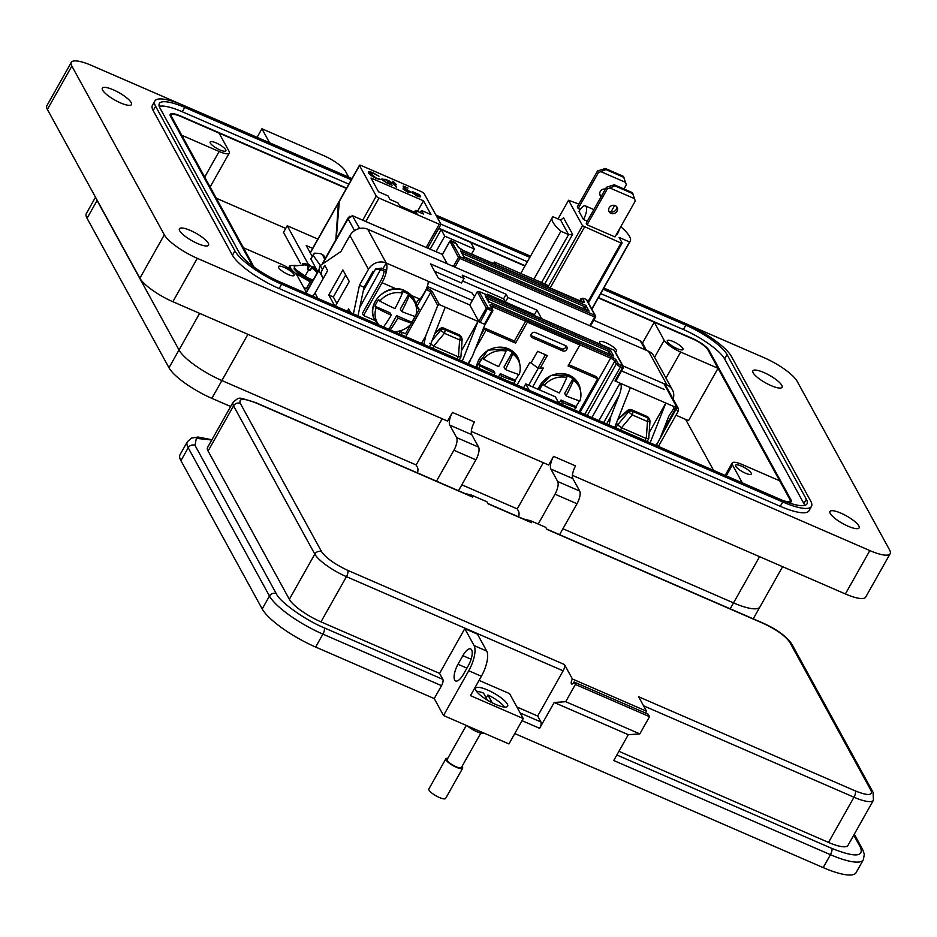 <?xml version="1.0" encoding="UTF-8"?>
<svg xmlns="http://www.w3.org/2000/svg" width="937" height="937" viewBox="0 0 937 937"><rect width="100%" height="100%" fill="white"/><g stroke="black" fill="none" stroke-linecap="round" stroke-linejoin="round"><path stroke-width="1.41" d="M685.626 419.401L713.572 470.386M216.271 198.222L285.738 228.405M307.875 289.334L303.67 287.436M300.636 263.637L283.501 232.364L287.226 225.758L317.889 239.076M308.285 264.175L287.226 225.758M293.082 271.332L290.212 267.9L289.884 265.651L295.811 265.3M311.599 282.716L295.038 273.042M312.126 256.305L306.235 245.541L312.665 248.34M313.11 280.046A14.196 3.607 -150.6 0 1 304.947 276.345A14.196 3.607 -150.6 0 1 294.429 266.26A14.196 3.607 -150.6 0 1 294.757 265.921L294.031 268.931L298.973 274.19L304.443 277.739L312.419 281.264M308.683 269.774A8.421 2.143 -150.6 0 1 307.406 269.013L308.179 267.221L307.734 265.558L302.37 264.175A8.421 2.143 -150.6 0 1 302.37 264.058A8.421 2.143 -150.6 0 1 302.44 263.789A8.421 2.143 -150.6 0 1 302.756 263.531L308.496 264.281L309.561 265.394A8.421 2.143 -150.6 0 1 310.873 266.096A8.421 2.143 -150.6 0 1 312.138 266.858L313.59 267.162L317.186 271.695A8.421 2.143 -150.6 0 1 316.929 272.269A8.421 2.143 -150.6 0 1 316.8 272.339L312.829 268.439L311.166 268.907L309.995 270.477A8.421 2.143 -150.6 0 1 308.683 269.774L304.947 276.345M307.851 265.885L308.496 264.281L309.632 264.773L308.039 269.329L309.561 265.394M312.138 266.858L309.526 270.172L312.607 266.459L313.59 267.162L312.583 268.486M305.743 263.707L305.345 264.48M302.756 263.531L302.686 264.187M308.179 267.221L307.535 269.095M309.702 269.891A6.758 1.71 29.4 0 0 308.203 269.06M311.166 268.907L309.889 270.418M315.488 269.224L315.031 269.961M588.237 310.803L463.756 256.715L460.617 250.987L585.918 305.439L583.306 308.613M460.617 250.987L464.073 256.797M463.756 256.715L463.967 257.792L463.756 256.715M451.189 240.832L460.196 256.82L594.995 315.394L586.281 299.5L584.325 298.645A2.612 0.668 29.4 0 0 582.65 298.692L584.173 301.468A5.235 1.324 -150.6 0 1 580.823 301.562L463.335 250.507A5.235 1.324 -150.6 0 1 457.748 246.525L456.237 243.761A2.612 0.668 29.4 0 0 453.438 241.769L451.482 240.914A1.312 1.171 151.3 0 0 449.748 241.535L442.287 254.77L447.242 263.789M487.919 295.331L487.299 294.195L534.43 314.668L535.05 315.816L534.43 314.668L534.031 315.371M478.795 321.368L486.256 308.144L477.261 291.735L469.8 304.958L478.795 321.368L480.201 322.363L439.383 304.63L437.743 305.45L425.714 335.973L423.887 344.5M614.695 427.424L630.378 387.625L614.988 380.949L615.855 381.078L623.164 367.913M630.378 387.625L673.211 406.248A5.235 1.324 -150.6 0 1 675.882 407.021L678.447 408.731L678.47 410.5M593.789 320.208L639.139 340.307M384.018 229.05A5.235 1.324 -150.6 0 1 381.347 228.277L442.381 254.419M336.887 303.459L333.338 296.982L336.887 303.459L333.338 296.982L328.758 294.991L342.883 269.915L349.255 281.522L335.423 306.059M319.248 269.739L318.826 270.5A3.924 0.996 29.4 0 1 318.756 270.032A3.924 0.996 29.4 0 0 318.826 270.5L323.218 278.523L318.826 270.5L306.434 292.485M381.347 228.277L352.675 215.815L348.014 218.696L354.549 230.607M363.298 290.739L375.573 268.966L381.347 268.134L386.583 270.406M646.46 350.368L642.138 342.485L639.374 340.412A5.235 1.324 -150.6 0 1 636.141 338.62M656.31 445.508L660.269 437.895L668.854 416.122L673.996 408.11L673.211 406.248M649.177 432.601L665.832 403.039L650.149 442.826M598.954 420.572L620.048 383.139C621.817 384.662 621.606 388.492 619.439 394.653L610.854 416.426L609.015 424.953M461.332 350.965L477.987 321.414L462.304 361.202M484.499 325.654L492.698 311.096A1.312 1.312 0 0 0 492.71 309.819L490.625 306.036A1.312 1.171 -28.7 0 0 490.098 305.556L492.183 309.351A1.312 1.171 -28.7 0 1 492.675 310.932L491.843 310.955L484.382 324.19L485.167 323.944L472.424 356.271L467.985 363.661M375.573 268.966L381.008 269.751L386.243 272.023M349.501 216.365L322.832 263.391M675.882 407.021L675.542 408.626L677.896 411.238M477.261 291.735L479.275 291.63L614.075 350.204L622.789 366.109A1.312 1.171 -28.7 0 1 623.281 367.691L622.449 367.714L614.988 380.949M615.855 381.078L623.304 367.843A1.312 1.312 0 0 0 623.316 366.578L614.602 350.684A1.312 1.171 151.3 0 0 614.075 350.204L478.877 291.395L487.99 307.523L492.183 309.351L491.843 310.955L486.256 308.144A1.312 1.171 -28.7 0 1 487.99 307.523L480.201 322.363L484.382 324.19M445.239 307.184L429.556 346.971M658.524 441.585L655.83 445.298M607.902 353.483L610.514 350.309L613.653 356.037L488.353 301.585L485.214 295.858L488.669 301.667M488.353 301.585L488.564 302.663L488.353 301.585M613.653 356.037L612.833 355.685M532.661 386.922L543.296 368.042L538.271 368.194L528.691 385.201M538.271 368.194L529.897 362.221L517.06 384.99M429.755 343.305L433.878 346.21L458.228 356.798L460.793 356.798M459.282 359.89L460.91 356.985L462.117 339.897L459.634 339.908L444.419 333.291A3.924 0.738 -140 0 0 440.495 330.492A3.924 3.514 -28.7 0 1 444.852 329.695L460.067 336.313A3.924 3.514 -28.7 0 1 461.648 337.73L460.969 336.5A3.924 3.924 0 0 0 459.095 334.79A3.924 1.429 -66.5 0 0 458.673 334.767M616.464 422.915L617.6 424.929L628.329 412.116A3.924 3.514 -28.7 0 1 632.698 411.331L647.912 417.937A3.924 3.514 -28.7 0 1 649.482 419.354L648.814 418.125A3.924 3.924 0 0 0 646.928 416.415A3.924 1.429 -66.5 0 0 646.518 416.391M461.988 339.838L462.117 339.897A3.924 3.924 0 0 0 461.648 337.73M617.6 424.929L621.723 427.846L646.073 438.422L648.744 438.657L649.962 421.521L647.479 421.533A3.924 1.429 -66.5 0 0 647.912 417.937L647.233 416.707A3.924 1.429 -66.5 0 0 646.928 416.415L631.714 409.809A3.924 1.429 113.5 0 1 632.018 410.09L647.233 416.707A3.924 3.514 -28.7 0 1 648.814 418.125M617.717 419.753L627.661 410.886A3.924 3.514 -28.7 0 1 632.018 410.09L632.698 411.331A3.924 1.429 113.5 0 1 632.264 414.915A3.924 0.738 -140 0 0 628.329 412.116L627.544 410.476L618.033 418.956M649.833 421.463L649.962 421.521A3.924 3.924 0 0 0 649.482 419.354M562.645 350.883A3.104 2.788 151.3 0 0 566.838 346.772A3.104 2.788 151.3 0 0 565.585 345.648L535.437 332.553A3.104 2.788 -28.7 0 0 531.232 336.664A3.104 2.788 -28.7 0 0 532.485 337.788L562.645 350.883L561.497 348.798L531.338 335.692A3.104 2.788 151.3 0 1 530.928 335.469M566.007 345.87A3.104 2.788 -28.7 0 1 561.497 348.798M578.996 411.905L597.654 378.794L568.056 365.934L579.862 344.992L527.379 322.187L515.573 343.129L485.975 330.269L474.989 349.77M530.998 363.006L537.58 351.316L547.302 355.545L540.204 368.136M480.4 336.043L484.827 328.173L514.425 341.033L526.231 320.091L578.715 342.895L579.862 344.992M568.782 364.657L596.506 376.709L597.654 378.794M537.967 367.972L545.428 354.725M485.975 330.269L484.827 328.173M515.573 343.129L514.425 341.033M527.379 322.187L526.231 320.091M493.53 263.578L494.408 262.032L546.892 284.836L548.04 286.933L495.404 264.398M494.408 262.032L495.556 264.129M479.041 368.475A21.258 19.033 -28.7 0 1 479.779 365.735L478.655 364.27A21.75 19.478 -28.7 0 1 482.379 357.665L483.504 359.117A21.258 19.033 151.3 0 1 506.05 351.117L505.582 349.419A21.75 19.478 -28.7 0 1 509.107 350.579A21.75 19.478 -28.7 0 1 512.281 352.335L503.989 367.058L505.348 369.518A70.615 25.803 -66.5 0 0 512.75 354.034L512.281 352.335M512.75 354.034A21.258 19.033 -28.7 0 1 520.012 365.477L519.555 362.713A22.242 19.911 151.3 0 0 517.575 356.938A22.242 19.911 151.3 0 0 508.639 348.892A22.242 19.911 151.3 0 0 476.476 367.351M506.05 351.117A70.615 25.803 113.5 0 1 498.636 366.613A70.615 17.92 29.4 0 1 483.504 359.117M478.655 364.27L493.565 370.759L494.912 373.219A70.615 25.803 113.5 0 1 493.893 374.929M498.437 376.897L500.264 373.664L515.174 380.153A21.75 19.478 -28.7 0 0 518.571 374.425M520.012 365.477A21.258 19.033 -28.7 0 1 519.18 374.624A70.615 17.92 -150.6 0 1 505.348 369.518M500.264 373.664L501.611 376.135A70.615 17.92 29.4 0 0 515.444 381.242L515.174 380.153M500.592 377.834A70.615 25.803 -66.5 0 0 501.611 376.135M479.779 365.735A70.615 17.92 29.4 0 0 494.912 373.219M515.444 381.242A21.258 19.033 -28.7 0 1 513.417 383.409M539.607 389.944A21.75 19.478 -28.7 0 1 543.073 384.041L544.198 385.494A21.258 19.033 151.3 0 1 566.744 377.494L566.276 375.796A21.75 19.478 -28.7 0 1 569.801 376.955A21.75 19.478 -28.7 0 1 572.975 378.712L564.683 393.435L566.042 395.894A70.615 25.803 -66.5 0 0 573.444 380.41L572.975 378.712M573.444 380.41A21.258 19.033 -28.7 0 1 580.706 391.853L580.261 389.089A22.242 19.911 151.3 0 0 578.281 383.315A22.242 19.911 151.3 0 0 569.333 375.268A22.242 19.911 151.3 0 0 538.178 389.323M566.744 377.494A70.615 25.803 113.5 0 1 559.342 392.99A70.615 17.92 29.4 0 1 544.198 385.494M559.143 403.273L560.958 400.04L575.868 406.517A21.75 19.478 -28.7 0 0 579.265 400.802M580.706 391.853A21.258 19.033 -28.7 0 1 579.874 401.001A70.615 17.92 -150.6 0 1 566.042 395.894M560.958 400.04L562.317 402.512A70.615 17.92 29.4 0 0 576.15 407.618L575.868 406.517M561.286 404.21A70.615 25.803 -66.5 0 0 562.317 402.512M576.15 407.618A21.258 19.033 -28.7 0 1 574.112 409.785M378.923 324.963A21.258 19.033 -28.7 0 1 376.124 307.723L374.999 306.258A21.75 19.478 -28.7 0 1 378.724 299.641L379.848 301.105A21.258 19.033 151.3 0 1 402.395 293.105L401.926 291.407A21.75 19.478 -28.7 0 1 405.452 292.555A21.75 19.478 -28.7 0 1 408.626 294.312L400.333 309.034L401.68 311.506A70.615 25.803 -66.5 0 0 409.094 296.01L408.626 294.312M409.094 296.01A21.258 19.033 -28.7 0 1 416.356 307.465L415.899 304.689A22.242 19.911 151.3 0 0 413.92 298.926A22.242 19.911 151.3 0 0 404.983 290.868A22.242 19.911 151.3 0 0 379.462 296.139A22.242 19.911 151.3 0 0 374.917 320.302A22.242 19.911 151.3 0 0 378.314 324.694M402.395 293.105A70.615 25.803 113.5 0 1 394.981 308.589A70.615 17.92 29.4 0 1 379.848 301.105M374.999 306.258L389.909 312.735L391.256 315.207A70.615 25.803 113.5 0 1 383.538 326.966M388.914 329.309L396.609 315.652L411.519 322.129A21.75 19.478 -28.7 0 0 414.904 316.413M416.356 307.465A21.258 19.033 -28.7 0 1 415.513 316.601A70.615 17.92 -150.6 0 1 401.68 311.506M396.609 315.652L397.956 318.111A70.615 17.92 29.4 0 0 411.788 323.218L411.519 322.129M390.237 329.883A70.615 25.803 -66.5 0 0 397.956 318.111M376.124 307.723A70.615 17.92 29.4 0 0 391.256 315.207M411.788 323.218A21.258 19.033 -28.7 0 1 394.489 331.721M615.199 351.773A9.686 2.46 29.4 0 0 616.546 351.316A9.686 2.46 29.4 0 0 606.04 342.79A9.686 2.46 29.4 0 0 599.668 341.818A9.686 2.46 29.4 0 0 601.062 344.5M474.567 296.525L471.967 292.906L438.457 278.348L430.54 263.906L464.049 278.465L462.257 275.197L506.144 294.265L507.936 297.533L536.971 310.147L541.645 318.674M415.911 315.324L419.237 309.421A6.079 5.446 -28.7 0 1 416.789 307.219A6.079 5.446 -28.7 0 1 420.081 299.231C425.796 291.266 428.49 285.281 428.186 281.252L472.353 300.449M622.929 365.875L667.05 385.048A13.352 11.958 -28.7 0 1 672.426 389.886A13.352 11.958 -28.7 0 1 673.117 398.998M672.426 389.886L653.897 356.095A13.352 11.958 151.3 0 0 648.533 351.258L367.691 229.214A13.352 11.958 151.3 0 0 349.946 235.515L340.939 251.491L320.231 265.558A8.128 7.273 151.3 0 0 320.044 272.48L322.223 276.462A8.128 7.273 -28.7 0 1 322.422 269.54L324.776 265.358L327.657 270.629L314.996 293.105A10.612 9.499 -28.7 0 1 312.525 296.104M464.049 278.465L461.508 282.986L434.592 271.285M536.971 310.147L534.43 314.668L505.394 302.054L503.602 298.786L462.632 280.983M664.509 389.569L621.571 370.911M469.8 304.958L427.284 286.488M507.936 297.533L505.394 302.054M506.144 294.265L503.602 298.786M353.401 313.872L359.457 285.281L368.464 269.306A13.352 11.958 -28.7 0 1 386.208 263.004A15.976 5.833 113.5 0 1 382.038 282.705L363.533 315.535L375.058 320.548M363.533 315.535L362.385 313.45L380.89 280.608A10.612 3.877 -66.5 0 0 384.088 271.086M399.15 333.748L400.38 331.557L405.51 333.783L410.863 324.272M411.694 322.82L415.243 316.519M367.691 229.214L386.208 263.004L383.655 267.525M359.457 285.281L364.036 287.272L357.981 315.863M373.043 271.297L364.036 287.272M334.638 305.72L328.758 294.991M347.334 311.236L348.634 308.917L350.719 312.712M345.694 275.045L333.338 296.982M327.587 270.488L327.001 271.531M416.344 306.094A6.079 5.446 151.3 0 0 418.089 307.324L419.237 309.421M323.464 278.066A8.128 7.273 -28.7 0 1 322.223 276.462M310.288 252.943L338.386 203.083L335.856 239.685M336.231 239.017L339.253 202.287M338.702 202.533L359.527 165.556A2.577 0.656 -150.6 0 1 359.48 165.252A2.577 0.656 -150.6 0 1 361.178 165.509L421.416 191.687A2.577 0.656 -150.6 0 1 424.156 193.643L440.905 224.189A2.577 0.656 -150.6 0 1 440.94 224.505A2.577 0.656 -150.6 0 1 439.254 224.236L379.017 198.07A2.577 0.656 -150.6 0 1 376.264 196.102L362.724 220.136M415.407 210.497L416.953 213.308L399.525 205.73L397.991 202.931L389.944 199.429L388.023 195.915L378.525 191.78L370.97 178.007L423.465 200.811L431.02 214.596L421.521 210.474L423.454 213.987L415.407 210.497L414.447 212.219M420.303 212.629L421.521 210.474M325.373 258.296A40.291 14.723 -66.5 0 0 321.789 254.22L320.395 253.611A40.291 14.723 113.5 0 1 324.612 259.631M359.527 165.556L376.264 196.102M420.619 196.864L416.883 195.692L413.006 192.917L420.608 196.22L418.944 194.474L412.175 191.499L411.905 192.366L417.281 196.231L420.619 196.864M393.575 181.719L392.533 181.263L393.388 182.832L391.9 182.188L396.562 187.177L394.688 183.769L396.187 184.413L393.575 181.719L394.43 183.289M369.307 173.966L373.512 173.415L378.97 176.215L373.289 172.9C369.541 171.366 367.96 171.377 368.534 172.947L371.052 175.488L376.358 178.498L380.809 179.588L376.053 177.948L369.483 172.736L369.248 173.895M368.393 172.068L368.534 172.947M392.088 185.233L389.956 181.345L385.435 179.33L382.062 179.389L387.602 183.336L392.088 185.233M381.968 178.78L382.062 179.389M409.317 191.382L407.103 191.441L402.969 188.923L407.337 191.956L410.371 191.851L404.444 188.032L404.304 186.908L407.97 188.079L403.191 186.006L403.46 188.138L409.317 191.382L408.79 192.507M317.819 271.707L310.885 259.057A3.607 0.914 -150.6 0 1 310.826 258.635L314.691 253.131L320.395 253.611M419.015 196.864L419.565 196.231M411.87 192.05L413.112 192.155M395.754 186.826L394.688 183.769M378.993 179.435L379.719 178.873M368.335 172.408L370.197 172.467M417.492 211.399L423.465 200.811M402.734 207.124L400.228 206.035M407.197 209.068L404.69 207.979M389.956 181.345L389.242 181.719M389.651 181.895L391.279 184.882M381.956 179.131L383.292 179.225M403.285 186.732L404.187 187.119M404.105 188.337L404.304 186.908M409.399 191.581L410.066 192.401M320.325 265.394L313.063 255.204L313.391 254.079M419.132 195.575L412.854 192.483L412.854 193.174M382.729 180.209L383.046 179.389L385.716 179.81L389.979 182.844L389.558 184.015M413.428 192.132L419.307 195.294M382.846 180.326L387.215 183.16M389.979 182.844L387.379 182.867M616.558 206.55A4.58 4.099 -28.7 0 1 608.734 210.837M615.269 205.648A4.58 4.099 151.3 0 0 609.073 211.715A4.58 4.099 151.3 0 0 616.183 212.289A4.58 4.099 151.3 0 0 615.269 205.648M601.706 195.669A4.58 4.099 -28.7 0 1 599.809 194.556M605.407 189.087A4.58 4.099 151.3 0 0 601.167 196.606M578.855 204.102L568.56 200.26L582.521 225.735L621.02 243.034L622.156 242.964L619.123 237.424L629.57 241.969A39.764 10.084 29.4 0 0 630.226 241.196A39.764 10.084 29.4 0 0 629.535 236.429A39.764 10.084 29.4 0 0 620.774 226.731M580.214 209.396L578.176 208.518L598.415 172.595L597.525 170.967L577.286 206.878L578.176 208.518M606.45 187.248L614.285 184.776L614.895 185.877L609.905 187.974L634.525 198.667L635.263 201.01L615.023 236.932L587.101 224.798L607.34 188.876L606.45 187.248L586.211 223.158L587.101 224.798M619.615 228.78A10.401 3.807 -66.5 0 1 617.284 234.203L616.698 233.945M587.323 221.179L583.435 219.492A10.401 3.807 -66.5 0 0 585.356 205.882A10.401 3.807 -66.5 0 0 578.984 211.364L583.435 219.492M560.9 231.252L568.583 234.59L560.631 220.09L552.947 216.752A39.764 10.084 29.4 0 0 552.291 217.525A39.764 10.084 29.4 0 0 560.9 231.252L533.891 279.191M584.465 227.152L550.089 288.163M587.862 301.89L621.02 243.034M558.019 218.953L568.56 200.26M560.631 220.09L563.559 217.829L572.636 234.379L544.725 283.899M548.04 286.921L582.521 225.735M629.57 241.969L591.774 309.046M622.156 242.964L588.401 302.885M541.574 282.529L568.583 234.59L572.636 234.379M634.525 198.667L632.311 192.612L614.285 184.776M632.92 193.713L614.895 185.877M609.905 187.974L607.34 188.876M597.525 170.967L605.361 168.496L605.97 169.597L598.415 172.595M623.948 188.981L626.338 184.73L623.386 176.332L605.361 168.496M623.995 177.433L605.97 169.597M625.6 182.387L600.98 171.694M610.959 212.02L614.672 205.437M230.654 406.506L211.856 398.342A40.162 10.19 -150.6 0 1 168.988 367.772L87.059 218.298A40.162 10.19 -150.6 0 1 86.356 213.484L95.504 197.25M782.606 566.698L759.93 606.942A40.162 10.19 -150.6 0 1 759.93 606.942A40.162 10.19 -150.6 0 1 733.53 602.889L562.926 528.749L733.53 602.889A40.162 10.19 29.4 0 0 759.93 606.942L753.231 618.83M97.19 200.319L97.085 200.506A40.162 10.19 -150.6 0 1 96.277 198.644A40.162 10.19 29.4 0 0 97.085 200.506L179.002 349.969L97.085 200.506L87.059 218.298M247.918 334.333L221.882 380.551A40.162 10.19 -150.6 0 1 179.002 349.981A40.162 10.19 29.4 0 0 179.002 349.981A40.162 10.19 29.4 0 0 221.882 380.551L416.145 464.963L221.882 380.551L211.856 398.342M518.653 516.884A10.295 3.76 -66.5 0 0 518.571 511.309L517.247 508.896L461.824 484.816L517.247 508.896L543.284 462.691M131.192 102.566A16.737 4.252 29.4 0 0 116.153 91.147A16.737 4.252 29.4 0 0 102.332 88.148A16.737 4.252 29.4 0 0 102.625 90.151A16.737 4.252 29.4 0 0 117.675 101.571A16.737 4.252 29.4 0 0 131.485 104.581A16.737 4.252 29.4 0 0 131.192 102.566M208.272 243.198A16.737 4.252 29.4 0 0 193.221 231.779A16.737 4.252 29.4 0 0 179.4 228.78A16.737 4.252 29.4 0 0 179.705 230.783A16.737 4.252 29.4 0 0 194.744 242.203A16.737 4.252 29.4 0 0 208.564 245.201A16.737 4.252 29.4 0 0 208.272 243.198M781.751 385.271A16.737 4.252 29.4 0 0 766.7 373.851A16.737 4.252 29.4 0 0 752.879 370.853A16.737 4.252 29.4 0 0 753.184 372.856A16.737 4.252 29.4 0 0 768.223 384.275A16.737 4.252 29.4 0 0 782.044 387.286A16.737 4.252 29.4 0 0 781.751 385.271M858.819 525.903A16.737 4.252 29.4 0 0 843.78 514.483A16.737 4.252 29.4 0 0 829.959 511.473A16.737 4.252 29.4 0 0 830.252 513.488A16.737 4.252 29.4 0 0 845.303 524.907A16.737 4.252 29.4 0 0 859.112 527.906A16.737 4.252 29.4 0 0 858.819 525.903M225.7 149.756A9.007 2.284 29.4 0 0 217.607 143.607A9.007 2.284 29.4 0 0 210.157 141.991A9.007 2.284 29.4 0 0 210.321 143.08A9.007 2.284 29.4 0 0 218.426 149.229A9.007 2.284 29.4 0 0 225.864 150.845A9.007 2.284 29.4 0 0 225.7 149.756M751.123 472.974A9.007 2.284 29.4 0 0 743.018 466.825A9.007 2.284 29.4 0 0 735.58 465.209A9.007 2.284 29.4 0 0 735.732 466.286A9.007 2.284 29.4 0 0 743.837 472.435A9.007 2.284 29.4 0 0 751.275 474.052A9.007 2.284 29.4 0 0 751.123 472.974M682.85 348.423A9.007 2.284 29.4 0 0 674.745 342.274A9.007 2.284 29.4 0 0 667.308 340.646A9.007 2.284 29.4 0 0 667.472 341.736A9.007 2.284 29.4 0 0 675.565 347.885A9.007 2.284 29.4 0 0 683.014 349.501A9.007 2.284 29.4 0 0 682.85 348.423M293.972 274.318A9.007 2.284 29.4 0 0 285.867 268.169A9.007 2.284 29.4 0 0 278.43 266.553A9.007 2.284 29.4 0 0 278.582 267.631A9.007 2.284 29.4 0 0 286.687 273.78A9.007 2.284 29.4 0 0 294.124 275.396A9.007 2.284 29.4 0 0 293.972 274.318M687.852 324.577L764.135 357.723A30.898 7.836 -150.6 0 1 797.118 381.242L889.611 549.996A30.898 7.836 -150.6 0 1 890.15 553.697A30.898 7.836 -150.6 0 1 869.829 550.581L197.297 258.331A30.898 7.836 -150.6 0 1 164.326 234.812L71.844 66.058A30.898 7.836 -150.6 0 1 71.294 62.357A30.898 7.836 -150.6 0 1 91.603 65.473L180.56 104.124M269.598 142.775L261.927 128.767L323.464 155.507A20.591 5.224 -150.6 0 1 345.448 171.19L348.716 177.152M154.851 100.997L152.403 105.342A43.77 11.103 29.4 0 0 153.176 110.589L232.446 255.239A43.77 11.103 29.4 0 0 279.167 288.549L780.275 506.308A43.77 11.103 29.4 0 0 809.041 510.712L811.489 506.378A43.77 11.103 -150.6 0 1 782.723 501.963L281.615 284.204A43.77 11.103 -150.6 0 1 234.894 250.893L155.612 106.256A43.77 11.103 -150.6 0 1 154.851 100.997A43.77 11.103 -150.6 0 1 183.617 105.412L351.972 178.569M257.089 137.341L261.927 128.767M71.294 62.357L46.85 105.752A30.898 7.836 29.4 0 0 47.389 109.453L139.882 278.207A30.898 7.836 29.4 0 0 172.853 301.714L447.57 421.1L452.454 412.421A10.295 3.76 -66.5 0 0 449.772 425.117L456.588 437.567A10.295 3.76 113.5 0 1 453.906 450.264L436.49 481.185M471.323 431.418L548.66 465.033L553.556 456.354A10.295 3.76 -66.5 0 0 550.862 469.05L557.691 481.501A10.295 3.76 113.5 0 1 555.009 494.197L538.178 524.064M572.425 475.352L845.385 593.964A30.898 7.836 29.4 0 0 865.706 597.092L890.15 553.697M435.881 215.03L530.529 256.164M603.85 288.022L684.724 323.171A43.77 11.103 -150.6 0 1 731.446 356.482L810.716 501.131A43.77 11.103 -150.6 0 1 811.489 506.378M417.551 472.951A10.295 3.76 -66.5 0 0 417.469 467.376L416.145 464.963L442.182 418.757M452.454 412.421L474.45 421.978A10.295 3.76 -66.5 0 0 471.768 434.674L478.596 447.125A10.295 3.76 113.5 0 1 475.902 459.821L458.486 490.742M553.556 456.354L575.552 465.912A10.295 3.76 -66.5 0 0 572.87 478.608L579.698 491.058A10.295 3.76 113.5 0 1 577.005 503.755L559.588 534.676M351.281 179.799L184.718 107.415A38.616 9.803 29.4 0 0 159.337 103.527A38.616 9.803 29.4 0 0 160.016 108.165L239.286 252.803A38.616 9.803 29.4 0 0 280.514 282.201L781.622 499.96A38.616 9.803 29.4 0 0 807.003 503.848A38.616 9.803 29.4 0 0 806.324 499.222L727.053 354.573A38.616 9.803 29.4 0 0 685.825 325.174L603.159 289.252M529.838 257.394L436.982 217.044M159.22 106.326A38.616 9.803 -150.6 0 1 182.282 111.761L348.845 184.144M440.87 224.13L527.39 261.728M600.711 293.597L683.378 329.519A38.616 9.803 -150.6 0 1 724.606 358.906L803.876 503.556A38.616 9.803 -150.6 0 1 804.672 505.394M742.315 482.883L732.441 464.857A15.449 3.924 -150.6 0 1 732.16 463.007A15.449 3.924 -150.6 0 1 742.315 464.565L779.678 480.798L718.023 368.288L680.66 352.054A15.449 3.924 -150.6 0 1 664.169 340.295L654.26 322.223L598.286 297.896L692.513 338.843A14.406 3.654 29.4 0 1 707.892 349.806L789.809 499.28A14.406 3.654 29.4 0 1 790.067 501.002A14.406 3.654 29.4 0 1 782.336 500.264M524.966 266.038L470.772 242.484L474.356 249.019L444.759 236.159L441.175 229.624L438.668 228.534L524.966 266.038M529.229 390.284L525.739 383.924L555.336 396.784L558.827 403.144M254.267 267.291A14.406 3.654 29.4 0 1 253.564 266.249L171.635 116.774A14.406 3.654 29.4 0 1 171.389 115.052A14.406 3.654 29.4 0 1 180.853 116.504L346.409 188.442L219.094 133.113L229.003 151.197A15.449 3.924 -150.6 0 1 229.272 153.047A15.449 3.924 -150.6 0 1 219.117 151.489L181.766 135.256L243.421 247.755L280.772 263.988A15.449 3.924 -150.6 0 1 297.263 275.747L307.149 293.773M474.356 249.019L471.534 254.021M642.489 343.118L654.26 322.223M430.188 249.113L441.175 229.624M675.987 415.208L688.519 420.654L718.023 368.288M523.549 387.813L525.739 383.924M436.021 251.655L444.759 236.159M484.37 733.273A11.49 2.916 -150.6 0 1 477.097 731.832A11.49 2.916 -150.6 0 1 467.34 725.882M487.685 690.042A18.389 4.662 29.4 0 0 475.598 688.191A18.389 4.662 29.4 0 0 495.544 704.39A18.389 4.662 29.4 0 0 507.631 706.24A18.389 4.662 29.4 0 0 487.685 690.042M531.595 522.717L487.99 503.778L486.9 501.775L471.639 495.146L472.728 497.137L256.024 402.969C243.714 398.073 238.478 398.237 240.329 403.437L321.59 551.706C326.076 558.054 334.802 564.273 347.768 570.364L564.472 664.544L572.39 678.985L646.518 711.206L638.601 696.753L855.317 790.922C867.627 795.818 872.851 795.665 871 790.453L789.739 642.185C785.253 635.836 776.539 629.617 763.561 623.527L546.857 529.358L545.767 527.355L530.506 520.726L531.595 522.717A5.107 1.862 -66.5 0 0 531.209 522.342L487.837 503.497M523.432 518.957L530.506 520.726M645.687 713.116A3.83 1.405 113.5 0 1 646.518 711.206M514.764 733.577L823.178 867.603L830.451 854.696L613.747 760.516L628.294 734.69L639.819 733.894L649.528 716.676L648.158 714.193L574.03 681.984A3.83 1.405 -66.5 0 1 571.687 683.998A3.83 1.405 -66.5 0 1 572.39 678.985M564.472 664.544A5.107 1.862 113.5 0 1 563.137 670.833L537.674 716.032L540.954 722.005A5.107 1.862 -66.5 0 1 539.618 728.307L554.177 702.481L565.702 701.684L575.4 684.467L574.03 681.984M472.728 497.137A5.107 1.862 -66.5 0 0 472.342 496.762L255.625 402.582C236.944 397.101 240.376 396.445 233.032 402.301A29.621 7.519 29.4 0 0 233.547 405.85L314.809 554.118A29.621 7.519 29.4 0 0 346.432 576.665L563.137 670.833M464.565 493.377L471.639 495.146M828.519 842.422A29.621 7.519 29.4 0 0 847.985 845.397L873.448 800.21A29.621 7.519 29.4 0 1 853.982 797.223L828.519 842.422L618.924 751.333M616.862 754.999L831.787 848.395C854.333 857.343 863.914 857.062 860.553 847.528L853.759 835.148M649.528 716.676L575.4 684.467M565.702 701.684L639.819 733.894M554.177 702.481L628.294 734.69M537.674 716.032L516.908 707.002M233.032 402.301L207.557 447.488A29.621 7.519 29.4 0 0 208.084 451.037L289.346 599.305A29.621 7.519 29.4 0 0 320.969 621.863L439.57 673.398L464.787 628.633L477.437 634.126L486.725 651.074A20.427 7.473 -66.5 0 1 481.384 676.256L468.746 670.763A20.427 7.473 -66.5 0 0 474.075 645.57L486.725 651.074M479.065 680.379L509.587 693.638L523.233 718.55L508.932 743.943L443.517 715.528L434.241 698.58L315.64 647.045A50.059 12.696 -150.6 0 1 262.196 608.945L180.935 460.676A50.059 12.696 -150.6 0 1 180.056 454.679L187.341 441.76A50.059 12.696 -150.6 0 0 188.208 447.769L180.935 460.676M823.178 867.603A50.059 12.696 29.4 0 0 856.09 872.652L863.364 859.733A50.059 12.696 29.4 0 1 830.451 854.696A5.107 1.862 113.5 0 0 831.787 848.395M523.233 718.55L470.479 695.629L481.384 676.256M464.787 628.633L474.075 645.57M468.313 665.621L463.464 674.23A12.767 4.662 113.5 0 1 455.651 680.953A12.767 4.662 113.5 0 1 458.006 664.263L462.855 655.654A12.767 4.662 113.5 0 1 470.679 648.931A12.767 4.662 113.5 0 1 468.313 665.621M439.57 673.398L442.85 679.372A5.107 1.862 -66.5 0 1 441.514 685.673L434.241 698.58M443.517 715.528L468.746 670.763M211.774 440.015L196.313 438.352L195.001 445.356L276.263 593.625C279.378 601.624 305.591 620.306 324.249 627.837L442.85 679.372M466.31 725.425L447.125 759.497A8.187 2.085 29.4 0 0 456.014 766.712A8.187 2.085 29.4 0 0 461.391 767.532L480.775 733.156M486.221 697.971L487.908 694.973A17.92 4.544 -150.6 0 1 504.504 707.084M447.745 758.373A9.628 2.448 29.4 0 0 445.871 758.794A9.628 2.448 29.4 0 0 456.319 767.274A9.628 2.448 29.4 0 0 462.644 768.235A9.628 2.448 29.4 0 0 462.023 766.419M445.871 758.794L428.853 788.989A9.628 2.448 29.4 0 0 439.301 797.469A9.628 2.448 29.4 0 0 445.625 798.441L462.644 768.235M476.5 691.307A17.92 4.544 -150.6 0 1 483.539 693.075L487.427 700.185M487.908 694.973L492.206 702.82M346.596 188.126L180.572 115.989A15.73 3.994 29.4 0 0 170.241 114.408A15.73 3.994 29.4 0 0 170.511 116.293L252.44 265.757A15.73 3.994 29.4 0 0 252.627 266.073M786.998 502.138A15.73 3.994 29.4 0 0 791.215 501.646A15.73 3.994 29.4 0 0 790.933 499.761L709.016 350.297A15.73 3.994 29.4 0 0 692.232 338.327L598.462 297.579M525.142 265.721L438.844 228.218M306.352 288.678L310.077 282.06M294.417 268.603L312.454 281.205M585.918 305.439L589.057 311.166M462.234 253.447L584.465 306.563L586.293 309.913M584.173 301.468A1.312 1.171 151.3 0 0 582.439 302.065M582.65 298.692A1.312 1.171 151.3 0 0 580.917 299.313A3.924 0.996 -150.6 0 1 580.846 298.844L584.079 298.54M582.416 302.054L580.917 299.313L579.898 301.117M584.325 298.645L586.047 299.395M586.281 299.5L586.175 299.395A1.312 1.312 0 0 1 586.808 299.969A1.312 1.171 151.3 0 0 586.281 299.5M449.901 241.313L458.462 257.441A1.312 1.171 -28.7 0 1 460.196 256.82L459.856 258.436L594.655 317.011L594.995 315.394A1.312 1.171 -28.7 0 1 595.487 316.987L595.51 317.139A1.312 1.312 0 0 0 595.522 315.863L586.808 299.969M456.237 243.761A1.312 1.171 -28.7 0 1 456.764 244.229L451.388 240.821A1.312 1.312 0 0 0 449.725 241.383L442.276 254.606M457.748 246.525A1.312 1.171 -28.7 0 1 458.275 247.005L463.101 250.402M463.335 250.507L583.025 302.136L582.498 302.557M595.37 317.198L590.404 326.006M589.748 325.713L594.655 317.011L595.51 317.139L590.497 326.041M453.379 266.459L458.462 257.441L459.856 258.436L454.949 267.139M352.417 215.721L359.621 228.487M426.768 287.87L426.803 287.893A5.235 1.324 -150.6 0 1 432.379 291.875L439.383 304.63M659.894 438.797L676.971 407.49L663.935 383.69M645.406 349.911L640.229 340.775M426.148 289.369L426.803 287.893M381.347 268.134L359.773 307.43M322.305 263.742L348.423 217.384L352.57 215.721L381.101 228.171M639.374 340.412L642.15 342.485M663.103 430.704L675.542 408.626A3.924 0.996 29.4 0 0 673.996 408.11M432.379 291.875A1.312 1.171 151.3 0 0 430.645 292.485L437.743 305.45M405.768 336.629L430.645 292.485A3.924 0.996 29.4 0 0 426.452 289.498L416.836 306.563M492.557 311.154L484.757 324.998M525.61 321.192L493.108 307.067L492.136 308.788M580.038 412.362L610.596 358.121L579.698 344.699M401.059 334.579L402.289 332.389M421.498 343.469L425.714 335.973M603.662 422.634L619.439 394.653M610.854 416.426L606.626 423.911M614.602 350.684A1.312 1.312 0 0 0 613.969 350.11L613.829 350.098M584.747 414.412L614.789 361.108A3.924 0.996 29.4 0 0 610.596 358.121L610.936 356.517L493.448 305.462L493.108 307.067A3.924 0.996 29.4 0 0 490.883 306.493M610.936 356.517A5.235 1.324 -150.6 0 1 616.523 360.499L618.033 363.263A2.612 0.668 29.4 0 0 620.833 365.254L622.789 366.109L622.449 367.714L620.493 366.871L591.938 417.527M485.214 295.858L610.514 350.309M490.098 305.556A5.235 1.324 -150.6 0 1 493.448 305.462M587.23 415.478L616.3 363.884L614.789 361.108A1.312 1.171 -28.7 0 1 616.523 360.499M620.833 365.254L620.493 366.871A3.924 0.996 -150.6 0 1 616.3 363.884A1.312 1.171 151.3 0 1 618.033 363.263M486.83 298.329L609.062 351.434L610.889 354.783M432.695 348.33L433.878 346.21M457.033 358.906L458.228 356.798M443.88 328.173A3.924 1.429 113.5 0 1 444.173 328.465L459.388 335.083A3.924 1.429 -66.5 0 0 459.095 334.79L443.88 328.173A3.924 3.924 0 0 0 439.699 328.84L439.816 329.262A3.924 3.514 -28.7 0 1 444.173 328.465L444.852 329.695A3.924 1.429 113.5 0 1 444.419 333.291L433.69 346.104M434.756 333.771L439.816 329.262L440.495 330.492L432.109 340.506M458.439 356.868L459.634 339.908A3.924 1.429 -66.5 0 0 460.067 336.313L459.388 335.083A3.924 3.514 -28.7 0 1 460.969 336.5M615.82 427.904L617.53 424.859M620.528 429.954L621.723 427.846M644.879 440.542L646.073 438.422M621.524 427.74L632.264 414.915L647.479 421.533L646.284 438.493M532.485 337.788L531.338 335.692M386.208 263.004L428.186 281.252M667.05 385.048L648.533 351.258M382.038 282.705L396.246 288.877M411.519 295.506L420.081 299.231M349.946 235.515L368.464 269.306M314.996 293.105L317.924 298.458M320.231 265.558L322.422 269.54M439.254 224.236L426.206 247.391M365.828 221.483L379.017 198.07M310.885 259.057L313.063 255.204M759.567 556.683L730.192 608.816M168.988 367.772L199.64 313.356M47.389 109.453L71.844 66.058M139.882 278.207L164.326 234.812M172.853 301.714L197.297 258.331M845.385 593.964L869.829 550.581M153.176 110.589L155.612 106.256M782.723 501.963L780.275 506.308M281.615 284.204L279.167 288.549M234.894 250.893L232.446 255.239M449.772 425.117L471.768 434.674M550.862 469.05L572.87 478.608M475.902 459.821L453.906 450.264M478.596 447.125L456.588 437.567M577.005 503.755L555.009 494.197M579.698 491.058L557.691 481.501M182.282 111.761L184.718 107.415M683.378 329.519L685.825 325.174M724.606 358.906L727.053 354.573M803.876 503.556L806.324 499.222M654.576 357.325L664.169 340.295M665.973 378.126L680.66 352.054M726.222 475.891L732.441 464.857M204.699 177.093L219.117 151.489M763.561 623.527A5.107 1.862 -66.5 0 0 763.175 623.14C776.89 629.348 786.424 636.317 791.788 644.035L873.05 792.304L873.448 800.21M789.739 642.185A5.107 4.58 -28.7 0 1 791.788 644.035M871 790.453A5.107 4.58 -28.7 0 1 873.05 792.304M855.317 790.922A5.107 1.862 113.5 0 1 853.982 797.223L643.543 705.784M347.768 570.364A5.107 1.862 113.5 0 1 346.432 576.665L320.969 621.863M321.59 551.706A5.107 4.58 151.3 0 0 314.809 554.118L289.346 599.305M240.329 403.437A5.107 4.58 151.3 0 0 233.547 405.85L208.084 451.037M539.618 728.307L522.038 720.67M520.187 712.987L540.954 722.005M860.553 847.528A5.107 4.58 -28.7 0 1 862.602 849.379L864.324 854.263L863.364 859.733M262.196 608.945L269.469 596.037L188.208 447.769A5.107 4.58 151.3 0 1 195.001 445.356M315.64 647.045L322.914 634.138A50.059 12.696 -150.6 0 1 269.469 596.037A5.107 4.58 151.3 0 1 276.263 593.625M441.514 685.673L322.914 634.138A5.107 1.862 113.5 0 0 324.249 627.837M462.855 655.654L471.088 659.238M458.006 664.263L466.907 668.128M288.502 268.099L289.884 265.651M308.964 264.41L294.757 265.921M317.573 272.128L313.239 266.822M463.956 256.75L588.659 310.932M456.764 244.229L458.275 247.005M658.406 446.422L678.435 410.874L678.447 408.731L664.977 384.147M579.628 301L580.846 298.844M306.27 292.18L319.236 269.177M468.477 363.884L470.679 359.96M490.625 306.036L490.531 306.68M613.255 355.814L488.552 301.62M435.073 332.963L439.699 328.84M631.714 409.809A3.924 3.924 0 0 0 627.544 410.476M647.127 441.514L648.744 438.657M476.371 367.316L487.779 350.18L508.393 348.646L517.575 356.938M538.014 389.253L550.593 375.456L569.087 375.023L578.281 383.315M374.917 320.302C364.762 304.021 387.297 281.838 404.725 290.622L413.92 298.926M310.182 252.744L338.316 202.814M338.632 202.263L359.48 165.252M427.694 248.024L440.94 224.505M552.291 217.525L520.761 273.487M630.226 241.196L591.891 309.245M593.859 209.583L585.356 205.882M725.168 475.422L732.16 463.007M210.134 187.013L229.272 153.047M546.704 529.077L763.175 623.14M854.286 834.211L862.602 849.379M211.914 439.769L198.012 437.029L191.581 438.071L187.341 441.76"/></g></svg>
